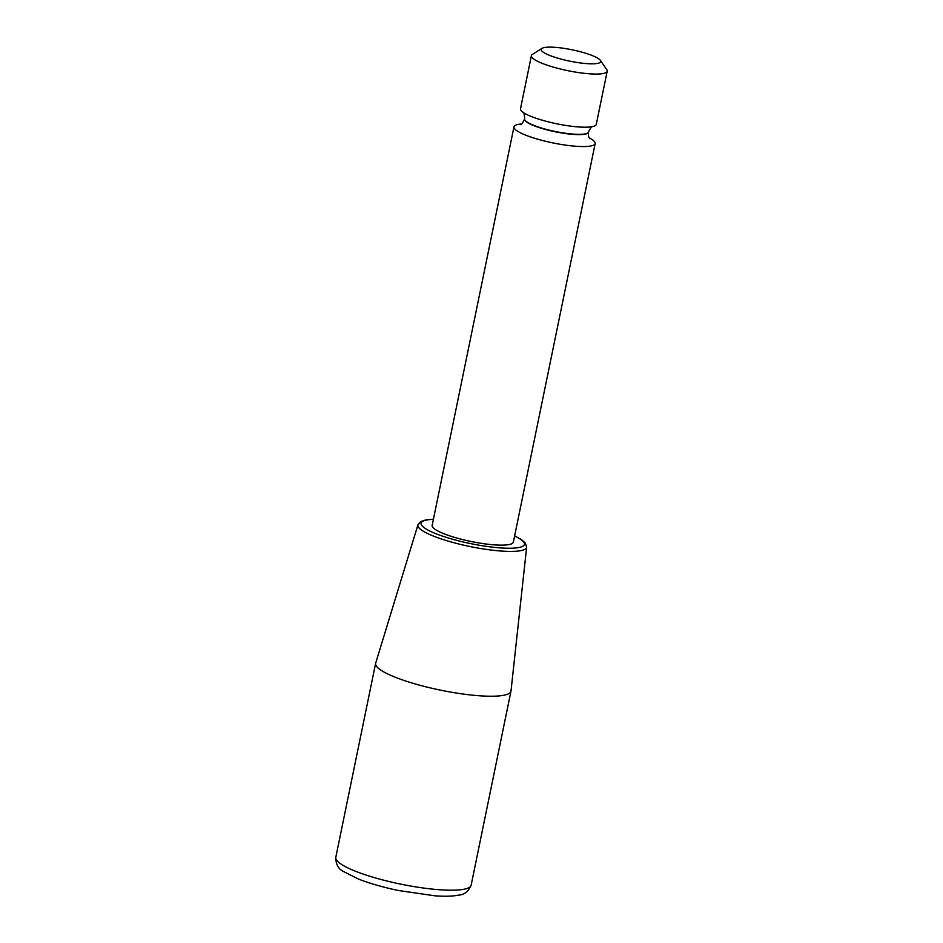 <?xml version="1.0" encoding="UTF-8"?>
<svg xmlns="http://www.w3.org/2000/svg" width="943" height="943" viewBox="0 0 943 943"><rect width="100%" height="100%" fill="white"/><g stroke="black" fill="none" stroke-linecap="round" stroke-linejoin="round"><path stroke-width="1.41" d="M595.174 143.525L513.357 542.107A41.457 7.909 -168.4 0 1 499.177 545.113A41.457 7.909 -168.4 0 1 441.878 532.913A41.457 7.909 -168.4 0 1 432.153 525.44L513.97 126.857A41.457 7.909 11.6 0 0 536.862 138.951A41.457 7.909 11.6 0 0 580.994 146.53A41.457 7.909 11.6 0 0 595.174 143.525A41.457 7.909 11.6 0 0 589.351 137.89M521.538 123.969A41.457 7.909 11.6 0 0 513.97 126.857M600.373 60.364L606.762 69.664A38.687 7.379 -168.4 0 1 607.198 71.22A38.687 7.379 -168.4 0 1 593.96 74.037A38.687 7.379 -168.4 0 1 552.763 66.953A38.687 7.379 -168.4 0 1 531.404 55.661A38.687 7.379 -168.4 0 1 532.406 54.411L541.954 48.376A30.4 5.799 -168.4 0 1 551.561 47.15A30.4 5.799 -168.4 0 1 581.242 51.959A30.4 5.799 -168.4 0 1 600.373 60.364A30.4 5.799 -168.4 0 1 569.761 61.154A30.4 5.799 -168.4 0 1 541.954 48.376M531.404 55.661L520.489 108.81A38.687 7.379 11.6 0 0 524.06 113.007A38.687 7.379 11.6 0 0 583.045 127.175A38.687 7.379 11.6 0 0 591.344 126.822A38.687 7.379 11.6 0 0 596.282 124.37L607.198 71.22M391.84 675.836A69.087 13.178 -168.4 0 1 375.62 663.365A69.087 13.178 -168.4 0 1 375.679 663.141L417.938 524.838A55.496 10.585 11.6 0 0 430.916 535.046A55.496 10.585 11.6 0 0 490.572 549.969A55.496 10.585 11.6 0 0 526.654 547.152L511.012 690.913A69.087 13.178 -168.4 0 1 510.976 691.148A69.087 13.178 -168.4 0 1 465.524 694.354A69.087 13.178 -168.4 0 1 391.84 675.836M514.607 536.001A52.749 10.067 -168.4 0 1 504.776 548.154A52.749 10.067 -168.4 0 1 433.462 532.689A52.749 10.067 -168.4 0 1 433.403 519.334M471.158 885.123C468.365 891.477 464.298 894.789 458.958 895.072C452.852 896.31 444.825 896.545 434.876 895.803L398.465 890.51C383.153 887.292 369.856 883.485 358.588 879.1L343.287 871.415C338.325 868.963 335.826 864.271 335.802 857.34A69.087 13.178 11.6 0 0 352.022 869.811A69.087 13.178 11.6 0 0 425.706 888.33A69.087 13.178 11.6 0 0 471.158 885.123L510.976 691.148M523.082 112.335C523.801 111.863 524.32 114.032 524.638 118.842A32.604 6.224 11.6 0 0 542.649 128.366A32.604 6.224 11.6 0 0 577.364 134.33A32.604 6.224 11.6 0 0 588.515 131.961C590.707 127.659 592.039 125.867 592.51 126.586M588.479 132.091A32.604 6.224 -168.4 0 1 588.467 132.232A32.604 6.224 -168.4 0 1 577.305 134.613A32.604 6.224 -168.4 0 1 542.59 128.637A32.604 6.224 -168.4 0 1 524.579 119.124A32.604 6.224 -168.4 0 1 524.614 118.983M520.583 124.5C521.055 125.219 522.387 123.427 524.579 119.124L524.638 118.842M588.515 131.961L588.467 132.232C588.114 137.808 589.245 137.136 590.012 138.751M526.654 547.152L525.369 543.074L521.208 539.431L514.63 535.883M433.426 519.216L425.812 519.911L420.719 521.597L417.938 524.838M335.802 857.34L375.62 663.365"/></g></svg>
